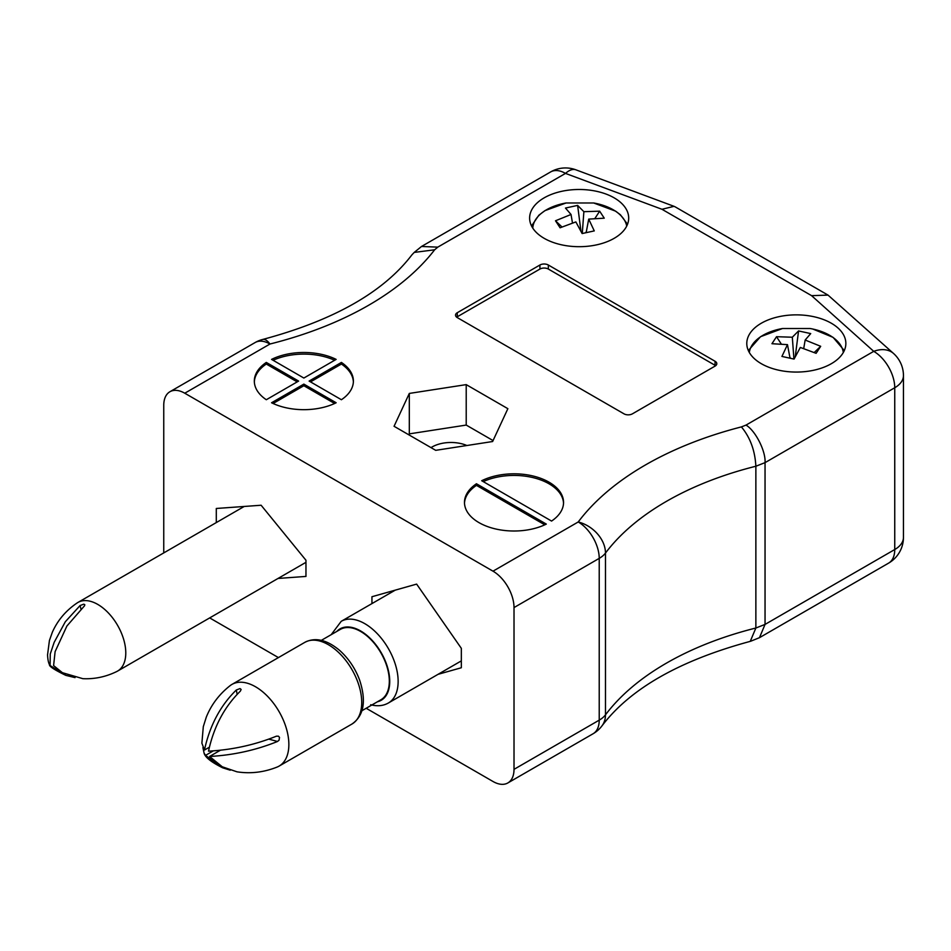 <?xml version="1.0" encoding="UTF-8"?>
<svg xmlns="http://www.w3.org/2000/svg" width="951" height="951" viewBox="0 0 951 951"><rect width="100%" height="100%" fill="white"/><g stroke="black" fill="none" stroke-linecap="round" stroke-linejoin="round"><path stroke-width="1.43" d="M431.029 447.624A26.747 15.442 180 0 1 466.882 445.508M514.015 607.57A29.719 17.154 -120 0 0 492.998 571.171L578.22 521.968A29.719 22.253 36.9 0 1 605.478 553.066A29.719 17.154 180 0 1 599.225 558.368L514.015 607.57L514.015 769.347A29.719 17.154 -120 0 1 507.858 782.946A29.719 17.154 -120 0 1 492.998 781.484L366.183 708.269M278.417 657.593L209.684 617.912M551.568 521.065A49.535 28.601 0 0 0 563.551 502.413A49.535 28.601 0 0 0 534.676 476.415A49.535 28.601 0 0 0 481.705 480.73L551.568 521.065M336.155 359.395A49.535 28.601 0 0 0 271.558 359.395L303.856 378.046L336.155 359.395M492.998 571.171L184.767 393.215A29.719 17.154 -120 0 0 169.908 391.741A29.719 17.154 -120 0 0 163.75 405.352L163.75 552.911M309.111 381.078L341.409 399.729A49.535 28.601 0 0 0 353.392 381.078A49.535 28.601 0 0 0 341.409 362.426L309.111 381.078M303.856 384.109L271.558 402.76A49.535 28.601 0 0 0 336.155 402.76L303.856 384.109L303.856 385.726L273.092 403.497M266.304 362.426A49.535 28.601 0 0 0 254.321 381.078A49.535 28.601 0 0 0 266.304 399.729L298.602 381.078L266.304 362.426L266.304 364.043L297.199 381.886M546.314 524.096L476.451 483.762A49.535 28.601 0 0 0 464.48 502.413A49.535 28.601 0 0 0 493.355 528.399A49.535 28.601 0 0 0 546.314 524.096M544.138 238.309A49.535 28.601 0 0 0 598.12 244.514A49.535 28.601 0 0 0 628.694 218.088A49.535 28.601 0 0 0 579.159 189.487A49.535 28.601 0 0 0 529.624 218.088A49.535 28.601 0 0 0 544.138 238.309M761.299 363.686A49.535 28.601 0 0 0 815.28 369.891A49.535 28.601 0 0 0 845.855 343.466A49.535 28.601 0 0 0 796.32 314.864A49.535 28.601 0 0 0 746.785 343.466A49.535 28.601 0 0 0 761.299 363.686M466.216 384.62L409.31 393.429L394.059 426.286L435.713 450.334L492.618 441.526L507.87 408.68L466.216 384.62L466.216 425.073L409.31 433.87L408.859 434.833M457.265 312.724L539.93 265.008A5.944 3.435 180 0 1 548.335 265.008L715.057 361.261A5.944 3.435 180 0 1 716.804 363.686A5.944 3.435 180 0 1 715.057 366.111L632.403 413.84A5.944 3.435 180 0 1 623.999 413.84L457.265 317.586A5.944 3.435 180 0 1 455.529 315.15A5.944 3.435 180 0 1 457.265 312.724L457.265 316.778L539.93 269.05A5.944 3.435 180 0 1 548.335 269.05L715.057 365.303A5.944 3.435 180 0 1 715.663 365.707M438.066 674.318L461.33 667.745L461.33 648.332L416.633 584.104L371.948 596.729L371.948 603.588M278.049 578.446L305.96 576.425L305.96 560.246L261.121 505.243L216.293 508.476L216.293 522.575M514.015 769.347L599.225 720.145A29.719 17.154 0 0 0 605.478 714.843L605.478 553.066A289.782 167.305 0 0 1 755.867 466.24C755.011 450.584 750.196 437.472 741.4 426.904L746 425.097C755.427 430.577 765.888 451.226 765.044 462.638L765.044 624.415L894.748 549.535A29.719 17.154 0 0 0 903.45 537.398L903.45 375.621A29.719 17.154 180 0 1 894.748 387.746L765.044 462.638L755.867 466.24L755.867 628.017L750.256 641.354M334.621 360.286A49.535 28.601 0 0 0 273.092 360.286M353.368 381.886A49.535 28.601 0 0 0 341.409 364.043L310.513 381.886M341.409 364.043L341.409 362.426M303.856 385.726L334.621 403.497M266.304 364.043A49.535 28.601 0 0 0 254.345 381.886M563.527 503.222A49.535 28.601 0 0 0 534.938 478.103A49.535 28.601 0 0 0 483.251 481.61M544.78 524.821L476.451 485.379L476.451 483.762M476.451 485.379A49.535 28.601 0 0 0 464.492 503.222M493.07 440.575L466.216 425.073M409.31 433.87L409.31 393.429M456.67 317.182A5.944 3.435 180 0 1 457.265 316.778M169.908 391.741L255.13 342.538A29.719 29.719 0 0 1 262.761 339.448A29.719 9.665 75.9 0 1 269.989 344.012L184.767 393.215M262.761 339.448C333.682 320.428 383.408 292.23 411.914 254.856L414.22 252.419L434.643 249.792A319.5 184.458 180 0 1 269.989 344.012A29.719 17.154 60 0 0 255.13 342.538M414.22 252.419L421.519 246.475L437.781 247.141L434.643 249.792M903.45 375.621A29.719 29.719 0 0 0 893.56 353.487L828.036 295.107L675.234 206.89L674.045 206.331L661.967 209.279L565.5 173.403L437.781 247.141M828.036 295.107L811.583 295.654L661.967 209.279M750.815 641.188L759.469 637.681L765.044 624.415L755.867 628.017A289.782 167.305 180 0 0 605.478 714.843A29.719 22.253 36.9 0 1 601.971 725.875L601.971 725.875C630.275 688.631 679.703 660.458 750.256 641.366M810.097 328.511A47.122 27.21 180 0 1 810.109 328.511A47.122 27.21 180 0 1 812.939 329.07A47.122 27.21 180 0 1 843.311 352.512M749.329 352.512A47.122 27.21 180 0 1 782.518 328.511L760.538 336.702L748.33 350.55M805.164 340.03L820.689 346.307L816.113 353.32L800.326 347.448L794.073 359.086L781.924 356.435L787.476 344.642L771.95 343.715L776.527 336.702L792.314 337.225L798.567 330.936L810.716 333.587L805.164 340.03L803.714 348.47M814.258 352.488L820.689 346.307M795.238 356.756L798.567 330.936M792.314 337.225L793.93 359.05M776.527 336.702L781.235 343.941M789.853 357.184L790.543 358.254M787.476 344.642L790.031 358.135M532.774 228.121A47.122 27.21 180 0 1 566.071 202.979A47.122 27.21 180 0 1 566.083 202.979L544.947 210.635L538.837 215.235L531.538 225.958M566.083 202.979L593.674 202.979A47.122 27.21 180 0 1 626.721 226.076M571.028 214.486L565.476 208.055L577.626 205.404L583.878 211.693L599.665 211.17L604.242 218.183L588.717 219.11L594.268 230.903L582.119 233.554L575.866 221.916L560.08 227.788L555.503 220.775L571.028 214.486L572.478 222.938M577.626 205.404L580.954 231.224M555.503 220.775L561.934 226.956M588.717 219.11L586.161 232.603M585.65 232.722L586.351 231.652M594.957 218.409L599.665 211.17M583.878 211.693L582.262 233.518M305.96 562.326L117.579 671.085A39.633 22.883 -120 0 1 116.854 671.477C105.953 676.827 94.613 679.228 82.856 678.681L62.421 672.702L53.601 665.605L55.11 651.637L66.903 626.02L84.603 605.704L84.782 604.658L83.771 604.182L80.074 605.561L65.322 621.752L54.148 642.389L50.26 653.991L50.082 665.522L65.821 675.365L75.046 677.611M117.579 671.085A39.633 22.883 -120 0 0 122.085 634.745A39.633 22.883 -120 0 0 90.725 601.389A39.633 22.883 -120 0 0 77.946 602.447A39.633 22.883 -120 0 0 77.257 602.875C65.928 610.518 57.607 620.337 52.305 632.332L49.416 640.534L47.55 654.894C47.788 659.53 48.442 662.799 49.5 664.678C49 666.282 54.445 669.849 65.821 675.365M213.143 750.969L205.523 755.367L222.677 767.814L230.225 770.191M236.989 771.82L222.261 766.779L209.589 756.473C233.352 755.165 255.985 750.173 277.502 741.483L279.071 740.187L279.511 737.405L278.441 736.193L276.42 736.181C254.999 744.847 232.365 749.84 208.519 751.159C213.797 726.766 224.412 706.759 240.365 691.127L241.138 689.439L239.985 688.583L236.3 690.022C220.382 705.571 209.767 725.589 204.453 750.054L201.885 743.171L203.3 726.659L206.284 717.149C211.277 704.727 219.229 694.218 230.142 685.635A47.158 27.222 -120 0 1 231.937 684.423A47.158 27.222 -120 0 1 249.15 683.793A47.158 27.222 -120 0 1 284.955 724.187A47.158 27.222 -120 0 1 279.095 766.102A47.158 27.222 -120 0 1 277.145 767.053C263.926 772.331 250.541 773.924 236.989 771.82M202.92 747.581L204.073 753.085L205.523 755.367M209.589 756.473L220.252 750.315M361.974 710.694L380.911 699.77A40.62 23.454 -120 0 0 380.911 652.873A40.62 23.454 -120 0 0 340.292 629.419L321.355 640.344M204.453 750.054L209.232 747.296M507.858 782.946L593.079 733.756A29.719 17.154 60 0 0 599.225 720.145L599.225 558.368A29.719 17.154 60 0 0 578.22 521.968A319.5 184.458 180 0 1 741.4 426.904M746 425.097L873.731 351.347L811.583 295.654M893.56 353.487A29.719 20.399 131.9 0 0 873.731 351.347A29.719 17.154 -120 0 1 894.748 387.746L894.748 549.535A29.719 17.154 60 0 1 888.591 563.135A29.719 29.719 0 0 0 903.45 537.398M548.335 269.05L548.335 265.008M539.93 269.05L539.93 265.008M715.057 365.303L715.057 361.261M550.641 171.929A29.719 17.154 60 0 1 565.5 173.403A29.719 13.148 110.4 0 1 575.866 169.813A29.719 29.719 0 0 0 550.641 171.929L421.519 246.475M80.954 609.02L80.074 605.561M237.179 694.373L236.3 690.022M279.095 766.102L351.953 724.044A47.158 27.222 -120 0 0 351.953 669.587A47.158 27.222 -120 0 0 304.795 642.365L231.937 684.423M377.416 701.779A41.214 23.799 -120 0 0 381.208 652.695A41.214 23.799 -120 0 0 336.797 631.428M461.33 660.886L388.377 703.003A47.158 27.222 -120 0 0 388.377 648.558A47.158 27.222 -120 0 0 341.219 621.324L331.198 634.662M277.502 741.483L268.753 739.105M575.866 169.813L674.045 206.331M593.079 733.756A29.719 29.719 0 0 0 601.971 725.875M759.469 637.681L888.591 563.135M812.832 329.046L833.088 337.367L844.31 350.55M782.518 328.511L810.109 328.511M593.674 202.979L615.666 211.181L620.385 214.76L627.529 224.246M244.205 506.467L77.946 602.447M222.677 767.814C211.3 762.179 205.095 757.269 204.073 753.085M351.953 724.044C363.96 715.699 366.504 700.982 359.561 679.882C355.103 668.149 348.458 658.33 339.638 650.401C326.799 639.69 315.185 637.004 304.795 642.365M388.377 703.003C383.253 705.915 377.357 706.486 370.688 704.739M395.212 590.167L341.219 621.324"/></g></svg>
